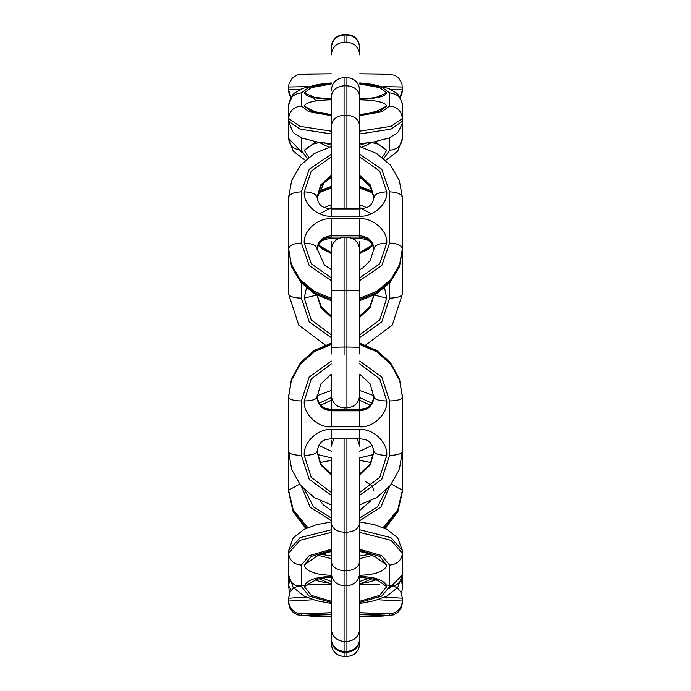 <?xml version="1.0" encoding="UTF-8"?>
<svg xmlns="http://www.w3.org/2000/svg" width="691" height="691" viewBox="0 0 691 691"><rect width="100%" height="100%" fill="white"/><g stroke="black" fill="none" stroke-linecap="round" stroke-linejoin="round"><path stroke-width="1.04" d="M401.531 593.543L402.395 588.257L402.395 569.324M288.605 569.324L288.605 585.536L291.231 590.399M289.469 593.543L288.605 585.536L289.581 580.829M344.075 438.586L344.075 656.45C336.31 655.681 332.043 651.414 331.274 643.649L331.274 643.433M314.828 580.397C317.912 578.583 323.397 577.564 331.274 577.339L331.274 638.76C332.086 646.37 336.353 650.568 344.075 651.371L346.925 651.371L346.925 656.45C354.69 655.681 358.957 651.414 359.726 643.649L359.726 643.433M377.735 599.745L402.395 601.032L402.395 598.19L384.766 597.059M359.726 612.684L389.594 613.833C397.316 613.012 401.583 608.745 402.395 601.032L402.395 602.595C401.583 610.308 397.316 614.575 389.594 615.387L359.726 616.536L382.659 616.061L393.404 614.869L397.455 612.727L400.858 608.693L402.395 602.595M288.605 602.595L290.065 608.538L292.224 611.526L297.622 614.878L311.822 616.182L331.274 616.545L301.406 615.387C293.684 614.575 289.417 610.308 288.605 602.595L288.605 598.19L306.234 597.059M331.274 638.76L331.274 639.443C332.043 647.208 336.31 651.475 344.075 652.244L346.925 652.244C354.69 651.475 358.957 647.208 359.726 639.443L359.726 576.389C376.025 577.037 385.034 580.449 386.753 586.616L379.73 595.322L359.726 601.265M359.726 532.39L390.994 540.302L402.395 553.232L402.395 550.597L390.994 537.667L359.726 529.755M359.726 549.293L381.786 555.607L389.594 565.083C397.316 564.331 401.583 560.384 402.395 553.232L402.395 574.765L389.309 588.499M331.274 602.405L309.214 596.091L301.406 586.616C293.684 585.864 289.417 581.908 288.605 574.765L288.605 550.597L300.006 537.667L331.274 529.755M331.274 457.839L331.274 572.908L331.274 551.53L318.94 554.977L315.96 556.773M359.726 457.839L359.726 572.908C358.957 580.673 354.69 584.94 346.925 585.709L346.925 651.371C354.647 650.568 358.914 646.37 359.726 638.76M389.508 486.473L380.862 507.151L359.726 520.651L359.726 527.794M359.726 570.066L359.726 551.53L368.156 553.482L375.04 556.773M359.726 344.541L376.871 351.831L390.994 364.546L399.692 380.637L402.395 397.221L399.692 379.808L390.994 363.708L376.871 350.993L359.726 343.703M359.726 361.056L381.786 377.01L389.594 400.961C397.316 400.728 401.583 399.476 402.395 397.221L402.395 451.629C401.583 453.883 397.316 455.136 389.594 455.378L381.786 479.329L359.726 495.283M331.274 495.283L309.214 479.329L301.406 455.378C293.684 455.136 289.417 453.883 288.605 451.629L288.605 396.392L291.308 379.808L300.006 363.708L314.129 350.993L331.274 343.703M344.075 237.289L346.925 237.289L346.925 290.272L344.075 290.272L344.075 237.289C336.31 238.058 332.043 242.325 331.274 250.09L331.274 353.991M346.925 237.289C354.69 238.058 358.957 242.325 359.726 250.09L359.726 353.991M331.274 298.201L314.129 291.343L300.006 279.38L291.308 264.23L288.605 248.622L291.308 265.465L300.006 280.615L314.129 292.587L331.274 299.445M359.726 154.266L381.786 169.286L389.594 191.83C397.316 192.184 401.583 194.041 402.395 197.41L402.395 249.857L399.692 265.465L390.994 280.615L376.871 292.587L359.726 299.445M331.274 280.606L309.214 265.586L301.406 243.042C293.684 243.396 289.417 245.253 288.605 248.622L288.605 197.41C289.417 194.041 293.684 192.184 301.406 191.83L309.214 169.286L331.274 154.266M331.274 93.242L331.274 201.66M377.424 110.906L369.754 113.16L359.726 114.551L359.726 90.4L359.726 201.66M331.274 143.702L331.274 146.587L331.274 143.702L318.24 142.216L302.39 138.148L294.668 133.674L292.535 131.566L288.605 121.245L288.605 105.369C289.417 97.863 293.684 93.708 301.406 92.914L309.214 87.144L331.274 83.3M359.726 146.587L359.726 143.702L359.726 146.587L376.664 153.48L390.363 165.106L399.294 180.299L402.395 197.41M359.726 114.551L359.726 93.242M359.726 137.768L359.726 128.621M359.726 83.3L381.786 87.144L389.594 92.914C397.316 93.708 401.583 97.863 402.395 105.369L402.395 121.245L390.994 129.122L359.726 133.942M359.726 47.705C358.914 40.052 354.647 35.82 346.925 35.008L344.075 35.008L344.075 34.55C336.31 35.319 332.043 39.586 331.274 47.351L331.274 54.917C332.086 47.264 336.353 43.032 344.075 42.22L346.925 42.22C354.647 43.032 358.914 47.264 359.726 54.917L359.726 47.351C358.957 39.586 354.69 35.319 346.925 34.55L346.925 42.22M308.013 86.582L288.605 87.014L288.605 90.435L290.756 97.535M389.594 74.213L359.726 73.799L387.141 74.067L394.691 75.267L398.655 77.971L401.946 83.654L402.395 89.865L390.959 89.519M400.244 97.543L401.946 93.795L402.395 89.865L400.063 97.232M385.751 160.295L397.696 151.26L402.395 138.407L402.395 116.762M288.605 116.762L288.605 138.407L301.717 152.227M331.274 192.59L331.274 208.932C324.468 207.818 318.94 207.499 317.048 197.41C316.236 194.041 311.969 192.184 304.247 191.83L311.27 171.118L331.274 156.978M331.274 241.686L331.585 247.309M359.726 192.59L359.726 208.026M359.726 241.686L359.415 247.309M365.746 345.016L392.307 325.055L402.395 294.029L402.395 240.148M288.605 240.148L288.605 294.029C289.417 296.508 293.684 297.881 301.406 298.141L309.214 321.868L331.274 337.666M331.274 337.286L331.274 343.168L314.267 350.441L300.559 362.671L291.68 378.556L288.605 396.392M373.952 397.221C373.045 405.427 368.303 409.953 359.726 410.825L331.274 410.825C322.697 409.953 317.955 405.427 317.048 397.221L320.797 384.015L331.274 374.151L331.274 409.988C322.697 409.124 317.955 404.589 317.048 396.392C319.873 409.556 325.107 407.82 331.274 409.426L359.726 409.426C365.876 407.776 371.041 409.685 373.952 396.392C373.045 404.589 368.303 409.124 359.726 409.988L359.726 374.151L370.203 384.015L373.952 397.221C374.764 399.476 379.031 400.728 386.753 400.961C387.962 413.754 373.097 427.962 359.726 426.813L331.274 426.813C317.903 427.962 303.038 413.754 304.247 400.961L311.27 378.953L331.274 363.941M359.726 337.286L359.726 343.168L376.733 350.441L390.441 362.671L399.32 378.556L402.395 396.392M331.274 492.398L311.27 477.386L304.247 455.378C303.038 442.585 317.903 428.377 331.274 429.526L359.726 429.526C373.097 428.377 387.962 442.585 386.753 455.378C379.031 455.136 374.764 453.883 373.952 451.629C371.041 438.327 365.876 440.245 359.726 438.586L359.363 443.164M384.274 528.088L398.033 510.727L402.395 491.577L402.395 440.314M288.605 440.314L288.605 490.204L293.243 509.949L307.84 527.604M305.828 528.494L293.114 511.694L288.605 491.577L288.605 490.204L299.6 484.115M402.395 585.536L401.419 580.829M375.299 580.051L376.241 578.522M331.274 583.679L319.13 581.321L315.709 580.051L314.759 578.522M344.075 656.182L346.925 656.182M301.406 615.387L301.406 613.833C293.684 613.012 289.417 608.745 288.605 601.032L313.265 599.745M389.594 613.833L389.594 615.387M301.406 613.833L331.274 612.684M331.274 614.567L304.247 613.833L331.274 612.762M359.726 612.762L386.753 613.833L359.726 614.567M384.55 615.137L359.726 614.653L386.753 615.387L359.726 616.458M331.274 616.458L304.247 615.387L331.274 614.653L306.45 615.137M307.409 613.435L304.247 613.833M383.591 613.435L386.753 613.833M331.274 628.845C332.086 636.446 336.353 640.643 344.075 641.447L346.925 641.447C354.647 640.643 358.914 636.446 359.726 628.845M359.726 603.459L374.315 600.747L386.83 596.057L397.662 587.644L402.395 574.765C401.583 581.908 397.316 585.864 389.594 586.616L381.786 596.091L359.726 602.405M301.406 586.616L301.406 565.083C293.684 564.331 289.417 560.384 288.605 553.232L300.006 540.302L331.274 532.39M389.594 565.083L389.594 586.616M301.406 565.083L309.214 555.607L331.274 549.293M331.499 575.309L331.274 575.309C314.975 574.662 305.966 571.25 304.247 565.083L311.27 556.376L331.274 550.433M359.726 550.433L379.73 556.376L386.753 565.083C385.034 571.25 376.025 574.662 359.726 575.309L359.501 575.309M331.274 601.265L311.27 595.322L304.247 586.616C305.966 580.449 314.975 577.037 331.274 576.389L331.758 576.389M359.242 576.389L359.726 576.389M316.633 556.246L304.247 565.083M374.367 556.246L386.753 565.083M331.274 558.622L318.188 555.339M372.812 555.339L359.726 558.622M374.444 578.039L386.753 586.616M371.922 578.756L359.726 584.085M331.274 584.085L319.078 578.756M315.796 579.879L304.247 586.616M332.069 577.339L331.274 577.339L331.274 576.389M331.274 555.987L320.736 554.217M370.264 554.217L359.726 555.987M369.106 578.134L359.726 581.451M331.274 581.451L320.46 577.244M331.274 561.273C332.086 566.957 336.353 570.092 344.075 570.697L346.925 570.697L346.925 585.709L344.075 585.709C336.31 584.94 332.043 580.673 331.274 572.908M331.274 522.759C332.086 528.442 336.353 531.578 344.075 532.182L346.925 532.182L346.925 570.697C354.647 570.092 358.914 566.957 359.726 561.273M346.925 438.586L346.925 532.182C354.647 531.578 358.914 528.442 359.726 522.759M301.406 455.378L301.406 400.961C293.684 400.728 289.417 399.476 288.605 397.221L291.308 380.637L300.006 364.546L314.129 351.831L331.274 344.541M389.594 400.961L389.594 455.378M301.406 400.961L309.214 377.01L331.274 361.056M359.726 363.941L379.73 378.953L386.753 400.961M386.753 455.378L379.73 477.386L359.726 492.398M317.048 397.221C316.236 399.476 311.969 400.728 304.247 400.961M359.726 426.813L359.726 409.988L331.274 409.988L331.274 426.813M373.952 451.629L370.402 464.784L359.726 475.192M331.274 475.192L320.598 464.784L317.048 451.629C316.236 453.883 311.969 455.136 304.247 455.378M359.726 438.025L359.726 429.526M331.274 438.025L331.274 429.526M359.726 473.871L370.074 464.214L373.943 451.292L370.255 464.197L359.726 474.354M331.274 474.354L320.745 464.197L317.057 451.292L320.926 464.214L331.274 473.871M331.274 291.153C332.086 290.617 336.353 290.324 344.075 290.272L344.075 354.872M331.274 347.91C332.086 347.383 336.353 347.089 344.075 347.029L346.925 347.029L346.925 407.716L346.925 354.872M359.726 291.153C358.914 290.617 354.647 290.324 346.925 290.272L346.925 347.029C354.647 347.089 358.914 347.383 359.726 347.91M389.594 191.83L389.594 243.042C397.316 243.396 401.583 245.253 402.395 248.622L399.692 264.23L390.994 279.38L376.871 291.343L359.726 298.201M389.594 243.042L381.786 265.586L359.726 280.606M301.406 243.042L301.406 191.83M359.726 156.978L379.73 171.118L386.753 191.83C387.962 203.862 373.097 217.242 359.726 216.153L331.274 216.153C317.903 217.242 303.038 203.862 304.247 191.83M331.274 277.886L311.27 263.755L304.247 243.042C303.038 231.001 317.903 217.63 331.274 218.719L359.726 218.719C373.097 217.63 387.962 231.001 386.753 243.042L379.73 263.755L359.726 277.886M317.048 197.41L320.598 185.033L331.274 175.238M359.726 175.238L370.402 185.033L373.952 197.41C374.764 194.041 379.031 192.184 386.753 191.83M331.274 210.211L331.274 216.153M359.726 210.211L359.726 216.153M331.274 269.663L324.338 264.843L317.048 248.622C317.955 240.9 322.697 236.633 331.274 235.821L359.726 235.821C368.303 236.633 373.045 240.9 373.952 248.622C374.764 245.253 379.031 243.396 386.753 243.042M317.048 248.622C316.236 245.253 311.969 243.396 304.247 243.042M331.274 218.719L331.274 238.335C324.468 239.457 318.94 239.768 317.048 249.857C317.955 242.135 322.697 237.868 331.274 237.056L359.726 237.056L359.726 218.719M317.065 197.885L320.84 185.888L331.274 176.473M359.726 176.473L370.16 185.888L373.935 197.885L370.246 186.691L362.913 179.444L359.726 177.604M359.726 237.056C368.303 237.868 373.045 242.135 373.952 249.857C371.922 239.527 366.506 239.552 359.726 238.335L359.726 237.056M331.274 96.757C332.086 90.15 336.353 86.496 344.075 85.796L346.925 85.796L346.925 77.599L344.075 77.599L344.075 208.932M331.274 126.185C332.086 119.578 336.353 115.933 344.075 115.233L346.925 115.233L346.925 208.932M359.726 96.757C358.914 90.15 354.647 86.496 346.925 85.796L346.925 115.233C354.647 115.933 358.914 119.578 359.726 126.185M389.594 92.914L389.594 106.025C397.316 106.811 401.583 110.966 402.395 118.481L390.994 126.349L359.726 131.169M331.274 131.169L300.006 126.349L288.605 118.481C289.417 110.966 293.684 106.811 301.406 106.025L301.406 92.914M331.274 133.942L300.006 129.122L288.605 121.245M389.594 106.025L381.786 111.795L359.726 115.639M331.274 115.639L309.214 111.795L301.406 106.025M331.274 99.141C314.975 98.744 305.966 96.671 304.247 92.914L311.27 87.61L331.274 83.991M359.726 83.991L379.73 87.61L386.753 92.914C385.034 96.671 376.025 98.744 359.726 99.141M359.726 99.798C376.025 100.195 385.034 102.268 386.753 106.025L379.73 111.32L359.726 114.939M331.274 114.939L311.27 111.32L304.247 106.025C305.966 102.268 314.975 100.195 331.274 99.798M313.679 96.947L304.247 92.914M377.321 96.947L386.753 92.914M376.172 111.458L386.753 106.025M315.502 112.547L304.247 106.025M331.274 47.705C332.086 40.052 336.353 35.82 344.075 35.008L344.075 42.22M402.395 87.014L382.987 86.582M300.041 89.519L288.605 89.865L290.937 97.232M288.605 87.014L289.08 83.542L292.431 77.884L297.087 74.956L305.431 74.023L331.274 73.799L301.406 74.213M402.395 90.435L400.244 97.535M402.395 138.407C401.583 145.542 397.316 149.489 389.594 150.241L389.594 137.734M301.406 137.734L301.406 150.241L307.21 158.567M383.79 158.567L389.594 150.241M315.83 141.802L304.247 150.241L308.722 157.349M382.278 157.349L386.753 150.241L375.17 141.802M305.249 160.295L293.243 151.191L288.605 138.407C289.417 145.542 293.684 149.489 301.406 150.241M324.494 143.072L331.274 145.145M359.726 145.145L366.506 143.072M374.531 141.923L386.753 150.241M319.026 142.363L328.916 147.2M362.084 147.2L371.974 142.363M316.469 141.923L304.247 150.241M336.672 239.647L334.617 238.335M354.328 239.647L356.383 238.335M372.855 191.986L359.726 187.062M331.274 187.062L318.145 191.986M373.183 193.074L359.726 187.978M331.274 187.978L317.817 193.074M366.472 207.533L359.726 204.735M331.274 204.735L324.528 207.533M402.395 294.029C401.583 296.508 397.316 297.881 389.594 298.141L389.594 283.051M301.406 283.051L301.406 298.141M359.726 337.666L381.786 321.868L389.594 298.141M306.441 288.043L304.247 298.141L311.27 319.942L331.274 334.807M359.726 334.807L379.73 319.942L386.753 298.141L384.559 288.043M371.326 213.804L359.726 207.594M331.274 207.594L319.674 213.804M317.152 295.377L321.28 307.253L331.274 316.443M359.726 316.443L369.72 307.253L373.848 295.377M359.726 252.707L372.587 244.985M318.413 244.985L331.274 252.707M374.384 295.092L386.753 298.141M317.083 295.342L320.987 307.711L331.274 317.359M359.726 317.359L370.013 307.711L373.917 295.342M316.616 295.092L304.247 298.141M359.726 253.623L372.82 245.409M318.18 245.409L331.274 253.623M346.925 409.426L346.925 407.845L344.075 407.845L344.075 409.426M371.87 403.173L359.726 397.567M331.274 397.567L319.13 403.173M288.605 491.577L292.967 510.727L306.726 528.088M383.16 527.604L397.757 509.949L402.395 490.204L391.4 484.115M301.492 486.473L310.138 507.151L331.274 520.651M304.826 490.066L313.584 506.969L331.274 518M359.726 518L377.416 506.969L386.174 490.066M331.274 460.353L319.959 462.529M371.041 462.529L359.726 460.353M370.203 405.194L359.726 400.21M331.274 400.21L320.797 405.194M359.726 457.857L373.676 454.453M317.324 454.453L331.274 457.857M376.379 579.464L375.662 579.879M375.438 579.991L367.681 582.392L359.726 583.679M344.075 656.45L346.925 656.45M288.605 598.19L290.065 592.239L292.224 589.25L297.622 585.908L311.822 584.595L331.274 584.24M359.726 584.24L379.627 584.612M386.373 584.906L393.404 585.916L397.455 588.058L400.858 592.083L402.395 598.19M306.787 613.496L331.274 612.77M359.726 612.77L383.721 613.401M288.605 574.765L293.209 587.488L304.014 595.979L316.374 600.66L331.274 603.459M288.605 550.597L293.209 537.883L304.014 529.384L316.374 524.711L331.274 521.912M359.726 521.912L374.315 524.624L386.83 529.306L397.662 537.719L402.395 550.597M358.931 577.339L359.726 577.339C370.436 578.263 375.921 579.283 376.172 580.397M333.788 438.586L331.274 446.205M357.212 438.586L359.726 446.205M288.605 451.629L291.68 469.457L300.559 485.35L314.267 497.572L331.274 504.853M359.726 504.853L376.733 497.572L390.441 485.35L399.32 469.457L402.395 451.629M317.048 451.629C319.873 438.457 325.107 440.202 331.274 438.586L359.726 438.586M344.075 407.845C336.31 407.077 332.043 402.81 331.274 395.045M346.925 407.845C354.69 407.077 358.957 402.81 359.726 395.045M402.395 249.857L399.294 266.976L390.363 282.161L376.664 293.787L359.726 300.689M331.274 300.689L314.336 293.787L300.637 282.161L291.706 266.976L288.605 249.857M331.274 146.587L314.336 153.48L300.637 165.106L291.706 180.299L288.605 197.41M373.952 197.41C371.922 207.749 366.506 207.723 359.726 208.932L331.274 208.932L331.274 208.026M373.952 248.622L370.246 260.576L362.913 267.823L359.726 269.663M331.274 177.604L324.338 182.433L317.065 197.911M331.274 238.335L339.005 238.335M351.995 238.335L359.726 238.335M344.075 77.599C336.31 78.368 332.043 82.635 331.274 90.4M346.925 77.599C354.69 78.368 358.957 82.635 359.726 90.4M402.395 121.245L402.214 123.62L398.482 131.549L396.358 133.648L388.843 138.053L372.604 142.242L359.726 143.702M402.395 105.369L402.214 102.994L398.482 95.073L396.358 92.965L388.843 88.569L372.604 84.38L359.726 82.92M331.274 82.92L318.24 84.397L302.39 88.474L294.668 92.948L292.535 95.056L288.605 105.369M331.274 98.796C318.119 97.949 311.84 97.189 312.453 96.524L316.115 100.869M378.547 96.524C376.042 97.725 369.771 98.476 359.726 98.796M331.274 114.551L316.953 112.149L313.576 110.906M344.075 34.55L346.925 34.55M288.605 90.435L289.08 93.907L290.756 97.543M314.854 143.996L319.078 142.346M371.922 142.346L376.146 143.996M318.413 191.252L331.274 186.406M359.726 186.406L372.587 191.252M288.605 294.029L298.693 325.055L325.254 345.016M317.16 295.385L321.427 307.098L331.274 315.847M359.726 315.847L369.573 307.098L373.84 295.385M359.726 252.025L363.051 251.671L368.027 249.606L372.501 244.847M318.499 244.847L322.939 249.589L327.905 251.662L331.274 252.025M331.637 443.164L331.274 440.132M373.9 395.701L359.726 390.475M331.274 390.475L317.1 395.701M402.395 491.577L397.886 511.694L385.172 528.494M373.935 491.033L372.639 487.077L371.136 485.151L365.392 481.61M370.773 500.88L359.726 510.416M331.274 510.416L323.509 504.966L320.227 500.88M372.233 445.427L359.726 451.214M331.274 451.214L318.767 445.427"/></g></svg>
